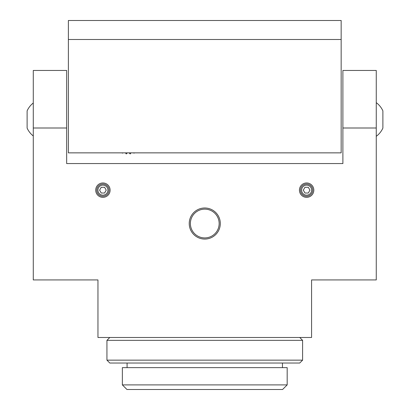 <?xml version="1.0" encoding="UTF-8"?>
<svg xmlns="http://www.w3.org/2000/svg" width="410" height="410" viewBox="0 0 410 410"><rect width="100%" height="100%" fill="white"/><g stroke="black" fill="none" stroke-linecap="round" stroke-linejoin="round"><path stroke-width="0.61" d="M133.578 152.863L134.024 153.161A20.141 20.141 0 0 0 134.126 153.13L134.239 152.863M129.094 152.863L130.149 153.919A20.141 20.141 0 0 0 130.257 153.909L130.959 152.863M125.501 152.863L126.203 153.909A20.141 20.141 0 0 0 126.311 153.919L127.366 152.863M122.221 152.863L122.334 153.13A20.141 20.141 0 0 0 122.436 153.161L122.882 152.863M341.161 39.488L341.161 20.5L68.378 20.5L68.378 39.488L341.161 39.488L341.161 152.863L68.378 152.863L68.378 39.488M190.383 223.532A14.386 14.386 0 0 1 204.769 209.141A14.386 14.386 0 0 1 219.155 223.532A14.386 14.386 0 0 1 204.769 237.918A14.386 14.386 0 0 1 190.383 223.532M66.656 128.002L66.656 70.453L33.277 70.453L33.277 128.002L66.656 128.002L66.656 163.564L342.888 163.564L342.888 128.002L376.262 128.002L376.262 70.453L342.888 70.453L342.888 128.002M376.262 102.649A20.966 20.966 0 0 1 382.884 110.864L382.884 128.099A20.966 20.966 0 0 1 376.262 136.32M382.884 113.237L382.884 122.605M33.277 128.002L33.277 279.928L97.959 279.928L97.959 337.476L311.579 337.476L311.579 279.928L376.262 279.928L376.262 128.002M33.277 135.966A20.966 20.966 0 0 1 27.116 128.099L27.116 110.864A20.966 20.966 0 0 1 33.277 102.997M27.116 125.732L27.116 116.358M95.714 190.153A7.195 7.195 0 0 0 106.508 196.385A7.195 7.195 0 0 0 106.508 183.921A7.195 7.195 0 0 0 95.714 190.153M189.23 223.532A15.539 15.539 0 0 0 212.539 236.985A15.539 15.539 0 0 0 212.539 210.074A15.539 15.539 0 0 0 189.23 223.532M299.438 190.153A7.195 7.195 0 0 0 310.226 196.385A7.195 7.195 0 0 0 310.226 183.921A7.195 7.195 0 0 0 299.438 190.153M287.179 384.898L282.577 389.5L126.967 389.5L122.359 384.898L287.179 384.898L287.179 367.632L122.359 367.632L122.359 384.898M302.601 340.351L106.938 340.351L106.938 360.149L302.601 360.149L302.601 340.351L299.725 337.476M302.601 360.149L299.725 363.029L109.813 363.029L106.938 360.149M96.811 190.153A6.099 6.099 0 0 1 105.959 184.869A6.099 6.099 0 0 1 105.959 195.437A6.099 6.099 0 0 1 96.811 190.153M300.53 190.153A6.099 6.099 0 0 1 309.678 184.869A6.099 6.099 0 0 1 309.678 195.437A6.099 6.099 0 0 1 300.53 190.153M308.289 193.028L304.968 193.028L303.308 190.153L304.968 187.273L308.289 187.273L309.955 190.153L308.289 193.028M301.622 190.153A5.007 5.007 0 0 1 309.135 185.817A5.007 5.007 0 0 1 309.135 194.489A5.007 5.007 0 0 1 301.622 190.153M104.57 193.028L101.249 193.028L99.589 190.153L101.249 187.273L104.57 187.273L106.231 190.153L104.57 193.028M97.903 190.153A5.007 5.007 0 0 1 105.411 185.817A5.007 5.007 0 0 1 105.411 194.489A5.007 5.007 0 0 1 97.903 190.153M109.813 337.476L106.938 340.351M127.079 363.029L127.079 367.632M282.459 363.029L282.459 367.632"/></g></svg>
